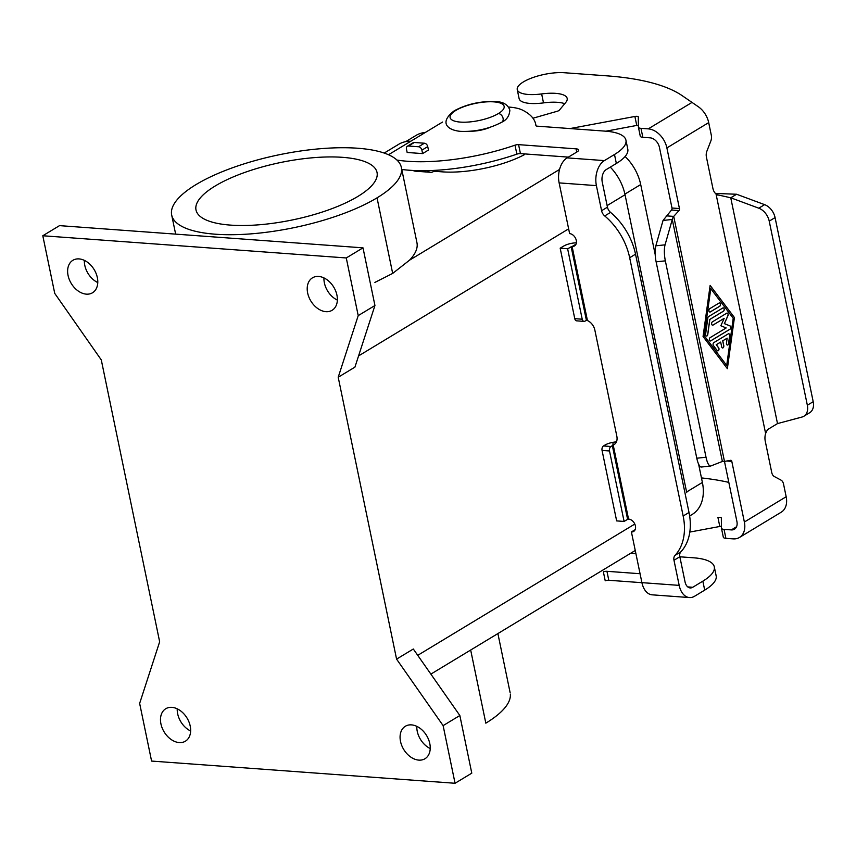 <?xml version="1.0" encoding="UTF-8"?>
<svg xmlns="http://www.w3.org/2000/svg" width="856" height="856" viewBox="0 0 856 856"><rect width="100%" height="100%" fill="white"/><g stroke="black" fill="none" stroke-linecap="round" stroke-linejoin="round"><path stroke-width="1.28" d="M416.99 242.933A117.272 37.193 168.3 0 1 409.51 260.192L392.679 273.417L374.896 282.416M196.013 184.596A117.272 37.193 -11.7 0 0 171.681 215.006A117.272 37.193 -11.7 0 0 252.509 233.742A117.272 37.193 -11.7 0 0 377.036 197.843A117.272 37.193 -11.7 0 0 401.357 167.423A117.272 37.193 -11.7 0 0 320.508 148.709A117.272 37.193 -11.7 0 0 196.013 184.596M101.286 359.905L159.655 641.786L139.646 703.407L151.587 761.07L455.06 783.272L443.119 725.62L396.574 659.12L338.206 377.25L358.215 315.618L346.273 257.956L42.8 235.753L54.741 293.405L101.286 359.905M396.927 160.051A103.48 32.817 -11.7 0 0 515.002 145.178A3.445 1.091 168.3 0 1 518.576 144.643L576.077 148.848A6.902 2.183 168.3 0 1 578.656 149.982A6.902 2.183 168.3 0 1 577.222 151.769L567.121 157.879A19.314 12.23 94.2 0 0 559.129 182.895L569.625 233.613A6.902 4.869 58.8 0 1 575.831 238.931A6.902 4.869 58.8 0 1 574.515 245.929A6.902 4.869 58.8 0 1 572.279 246.432L567.624 248.743L560.177 248.197L574.772 318.667A3.445 2.183 94.2 0 0 576.698 320.85M567.624 248.743L582.219 319.213A3.445 2.183 94.2 0 0 584.06 321.385A3.445 2.183 94.2 0 0 584.98 321.15L586.938 320.112L587.441 320.551A10.347 7.308 58.8 0 1 594.856 330.095L616.834 436.228A10.347 7.308 -121.2 0 1 614.362 444.403A10.347 7.308 -121.2 0 1 613.196 444.97L612.35 445.644L627.608 519.325L628.753 519.121A6.902 4.869 -121.2 0 1 635.002 524.546A6.902 4.869 -121.2 0 1 633.504 531.523A6.902 4.869 -121.2 0 1 631.407 531.94L635.141 529.682M567.121 157.879L604.39 160.607A19.314 12.23 -85.8 0 0 596.397 185.624L601.586 210.715A6.902 4.869 58.8 0 0 604.711 215.937A55.191 38.959 -121.2 0 1 629.674 257.72L683.163 516.018L689.016 512.476L635.527 254.179A55.191 38.959 -121.2 0 0 610.563 212.395A6.902 4.869 58.8 0 1 607.45 207.173L602.25 182.082A9.662 6.12 94.2 0 1 606.241 169.574L616.352 163.464A55.191 17.505 -11.7 0 0 627.437 148.035M604.39 160.607L614.49 154.497A55.191 17.505 -11.7 0 0 625.939 140.191A55.191 17.505 -11.7 0 0 605.353 131.15L537.204 126.164A3.445 1.091 168.3 0 1 535.91 125.597A3.445 1.091 168.3 0 1 535.91 125.564A137.966 43.763 -11.7 0 0 535.685 124.141A137.966 43.763 -11.7 0 0 522.417 110.071A48.289 15.312 -11.7 0 0 508.582 107.053M442.509 122.066L388.496 154.733M401.774 169.456A103.48 32.817 -11.7 0 0 516.864 154.144A3.445 1.091 168.3 0 1 520.437 153.609L568.373 157.119M471.463 131.193A17.248 5.468 -11.7 0 0 489.953 127.362M414.304 142.481L408.44 146.012A3.445 2.44 58.8 0 0 407.413 146.216A3.445 2.44 58.8 0 0 406.45 149.03L407.156 152.475L422.596 153.599L428.449 150.057L427.743 146.611A3.445 2.44 -121.2 0 0 424.416 143.22L414.304 142.481A3.445 2.44 -121.2 0 0 413.266 142.674M560.177 248.197L563.676 246.079A10.347 3.285 168.3 0 1 576.388 242.826M689.016 512.476A55.191 38.959 58.8 0 1 680.862 551.831A6.902 4.869 -121.2 0 0 679.835 556.742L685.035 581.834A9.662 6.12 94.2 0 0 689.84 587.89A9.662 6.12 94.2 0 0 692.739 587.27L702.851 581.16A55.191 17.505 -11.7 0 0 714.3 566.843A55.191 17.505 -11.7 0 0 693.702 557.812L679.846 556.796M586.392 320.294L571.134 246.624M652.7 594.856A19.314 12.23 94.2 0 1 641.914 582.647L631.407 531.94M683.163 516.018A55.191 38.959 58.8 0 1 675.01 555.373A6.902 4.869 -121.2 0 0 673.982 560.284L679.183 585.376A19.314 12.23 -85.8 0 0 689.968 597.584A19.314 12.23 -85.8 0 0 694.601 596.236L704.702 590.126A55.191 17.505 -11.7 0 0 715.798 574.686M627.608 519.325L624.099 521.443L616.652 520.897L602.057 450.427A3.445 2.183 -85.8 0 1 603.48 445.955L604.892 445.099A10.347 3.285 168.3 0 1 613.078 442.306L616.481 441.76M635.89 553.575L630.765 553.201M641.925 582.69L608.798 580.272A3.445 1.091 168.3 0 0 605.224 580.807L603.362 571.84A3.445 1.091 168.3 0 1 606.936 571.305L640.063 573.723M615.079 443.836L612.896 445.462L613.078 442.306M624.099 521.443L609.504 450.973A3.445 2.183 -85.8 0 1 610.938 446.5L612.35 445.644M86.349 294.143A18.971 13.386 58.8 0 1 69.304 279.548A18.971 13.386 58.8 0 1 72.878 260.299A18.971 13.386 58.8 0 1 79.052 258.908A18.971 13.386 58.8 0 1 96.118 273.535A18.971 13.386 58.8 0 1 92.502 292.773A18.971 13.386 58.8 0 1 86.349 294.143M318.646 276.445A18.971 13.386 58.8 0 1 335.702 291.061A18.971 13.386 58.8 0 1 332.085 310.3A18.971 13.386 58.8 0 1 325.933 311.68A18.971 13.386 58.8 0 1 308.888 297.075A18.971 13.386 58.8 0 1 312.461 277.836A18.971 13.386 58.8 0 1 318.646 276.445M171.928 707.356A18.971 13.386 58.8 0 1 188.983 721.972A18.971 13.386 58.8 0 1 185.367 741.21A18.971 13.386 58.8 0 1 179.225 742.58A18.971 13.386 58.8 0 1 162.169 727.985A18.971 13.386 58.8 0 1 165.743 708.747A18.971 13.386 58.8 0 1 171.928 707.356M411.511 724.882A18.971 13.386 58.8 0 1 428.567 739.509A18.971 13.386 58.8 0 1 424.961 758.748A18.971 13.386 58.8 0 1 418.809 760.117A18.971 13.386 58.8 0 1 401.753 745.523A18.971 13.386 58.8 0 1 405.327 726.273A18.971 13.386 58.8 0 1 411.511 724.882M346.273 257.956L362.998 247.844L59.524 225.631L42.8 235.753M358.215 315.618L374.939 305.506L362.998 247.844M338.206 377.25L354.93 367.128L374.939 305.506M396.574 659.12L413.309 649.009L459.843 715.509L443.119 725.62M686.737 492.639L625.041 194.74A41.388 29.211 -121.2 0 0 610.296 167.123M455.06 783.272L471.784 773.161L459.843 715.509M84.359 260.374A18.971 13.386 -121.2 0 0 97.777 282.566M416.808 726.348A18.971 13.386 -121.2 0 0 430.236 748.54M177.224 708.811A18.971 13.386 -121.2 0 0 190.642 731.003M323.942 277.9A18.971 13.386 -121.2 0 0 337.36 300.103M410.805 141.24A41.388 29.211 -121.2 0 0 397.184 145.295M405.755 141.636L416.08 135.387A40.007 28.237 58.8 0 1 425.293 132.477M625.094 156.498A40.007 28.237 58.8 0 1 640.705 184.554L655.193 254.532M698.603 464.123L702.391 482.442A40.007 28.237 58.8 0 1 692.215 514.424L689.647 515.975M357.862 196.441A92.437 29.318 -11.7 0 0 377.196 173.543A92.437 29.318 -11.7 0 0 314.922 157.579A92.437 29.318 -11.7 0 0 215.177 185.998A92.437 29.318 -11.7 0 0 196.195 210.737A92.437 29.318 -11.7 0 0 260.877 224.636A92.437 29.318 -11.7 0 0 357.862 196.441M470.672 650.036L485.823 723.16A117.272 37.193 -11.7 0 0 510.347 694.109M721.426 526.301A3.445 1.091 -11.7 0 0 719.8 526.472L717.938 517.505A3.445 1.091 168.3 0 1 721.33 517.923A3.445 1.091 168.3 0 1 721.341 517.987L721.447 528.109A6.902 2.183 -11.7 0 0 721.458 528.238A6.902 2.183 -11.7 0 0 724.037 529.372L731.313 529.907A9.662 6.816 -121.2 0 0 734.79 528.976A9.662 6.816 -121.2 0 0 736.909 521.486L724.476 461.427L730.703 460.303A1.723 1.091 -85.8 0 1 730.885 460.293A1.723 1.091 -85.8 0 1 731.805 461.384L744.367 522.032A19.314 13.632 58.8 0 1 738.921 537.761A19.314 13.632 58.8 0 1 733.175 538.873L725.899 538.349A6.902 2.183 168.3 0 1 723.32 537.215A6.902 2.183 168.3 0 1 723.309 537.076M781.282 512.166L782.352 511.406A19.314 13.632 -121.2 0 0 786.172 496.737L783.561 484.143A6.902 4.366 94.2 0 0 781.057 480.141L774.252 476.482A6.902 4.366 -85.8 0 1 771.738 472.48L765.253 441.15A10.347 6.559 -85.8 0 1 765.617 433.457L767.49 429.648L777.505 423.581L802.019 417.033A13.792 9.737 -121.2 0 0 803.848 416.251A13.792 9.737 -121.2 0 0 807.347 405.23L769.223 221.137L775.076 217.595A13.792 9.737 -121.2 0 0 764.622 204.648L736.599 194.248L715.456 193.435M532.967 118.224L557.16 111.28A3.445 1.091 -11.7 0 0 559.385 110.146L565.773 102.431A31.041 9.844 -11.7 0 0 567.228 98.761A31.041 9.844 -11.7 0 0 541.645 93.925A29.66 9.405 168.3 0 1 517.217 89.388A29.66 9.405 168.3 0 1 533.02 77.522A29.66 9.405 168.3 0 1 564.275 72.728L606.872 75.842A241.446 76.58 168.3 0 1 682.66 96L698.592 106.925A19.314 13.632 -121.2 0 1 708.693 122.611L711.304 135.216A6.902 4.366 -85.8 0 1 710.822 141.026L706.885 151.18A6.902 4.366 94.2 0 0 706.403 157.001L712.888 188.32A10.347 6.559 94.2 0 0 716.012 193.905L718.045 195.243M640.256 136.04A6.902 2.183 -11.7 0 0 640.267 136.168A6.902 2.183 -11.7 0 0 642.845 137.313L650.121 137.837A9.662 6.816 -121.2 0 1 659.43 147.36L671.992 208.008A1.723 1.091 -85.8 0 1 671.532 210.02L663.036 220.463L672.27 219.457A11.096 6.602 -24.5 0 1 673.726 216.397L678.99 210.565A1.723 1.091 94.2 0 0 679.439 208.554L666.888 147.906A19.314 13.632 58.8 0 0 648.26 128.871L640.983 128.347A6.902 2.183 168.3 0 1 638.416 127.202A6.902 2.183 168.3 0 1 638.394 127.073L638.287 116.951M703.065 336.515L710.127 285.39L734.427 317.544L727.375 368.669L703.065 336.515M734.427 317.544L710.116 285.476M727.3 368.572L734.341 317.533M710.705 288.59L704.188 335.777L726.712 365.469L733.218 318.272L710.705 288.59M710.79 288.59L704.188 335.777M704.274 335.777L726.712 365.469M729.708 335.713L728.617 343.588A1.723 1.091 -85.8 0 1 727.418 345.054A1.723 1.091 -85.8 0 1 726.477 343.074L727.161 338.163L722.774 340.806L723.769 345.61A1.723 1.091 -85.8 0 1 722.614 347.964A1.723 1.091 -85.8 0 1 721.683 346.883L720.688 342.079L716.312 344.722L718.644 347.814A1.723 1.091 -85.8 0 1 718.901 349.772A1.723 1.091 -85.8 0 1 717.777 350.885A1.723 1.091 -85.8 0 1 717.168 350.511L713.423 345.567A1.723 1.091 -85.8 0 1 713.84 342.614L728.306 333.861A1.723 1.091 -85.8 0 1 728.777 333.744A1.723 1.091 -85.8 0 1 729.708 335.713L729.622 335.713A1.723 1.091 94.2 0 0 728.713 333.744M719.736 306.245L710.33 311.937A1.723 1.091 -85.8 0 1 709.881 312.055A1.723 1.091 -85.8 0 1 708.907 310.621A1.723 1.091 -85.8 0 1 709.667 308.727L719.072 303.045A1.723 1.091 -85.8 0 1 719.532 302.928A1.723 1.091 -85.8 0 1 720.495 304.361A1.723 1.091 -85.8 0 1 719.736 306.245L719.65 306.245A1.723 1.091 94.2 0 0 720.41 304.394A1.723 1.091 94.2 0 0 719.489 302.928M708.586 316.592L722.806 307.989A1.723 1.091 -85.8 0 1 723.267 307.871A1.723 1.091 -85.8 0 1 724.23 309.316A1.723 1.091 -85.8 0 1 723.47 311.199L709.849 319.438L707.762 334.578A1.723 1.091 -85.8 0 1 706.564 336.044A1.723 1.091 -85.8 0 1 705.622 334.065L707.848 317.95A1.723 1.091 -85.8 0 1 708.586 316.592M726.166 327.944L720.838 325.762L724.176 318.336L713.048 325.066A1.723 1.091 -85.8 0 1 712.599 325.184A1.723 1.091 -85.8 0 1 711.625 323.75A1.723 1.091 -85.8 0 1 712.385 321.867L726.733 313.189A1.723 1.091 -85.8 0 1 727.193 313.071A1.723 1.091 -85.8 0 1 728.071 313.992A1.723 1.091 -85.8 0 1 727.953 315.714L724.401 323.611L730.061 325.933A1.723 1.091 -85.8 0 1 730.821 327.495A1.723 1.091 -85.8 0 1 730.05 329.196L710.758 340.87A1.723 1.091 -85.8 0 1 710.309 340.988A1.723 1.091 -85.8 0 1 709.335 339.554A1.723 1.091 -85.8 0 1 710.095 337.671L726.166 327.944M722.774 340.806L727.161 338.163M722.56 347.964A1.723 1.091 94.2 0 0 723.684 345.61L722.689 340.806M717.735 350.874A1.723 1.091 94.2 0 0 718.826 349.73A1.723 1.091 94.2 0 0 718.558 347.814L716.215 344.722L720.688 342.079M727.375 345.043A1.723 1.091 94.2 0 0 728.531 343.577L729.622 335.713M709.827 312.044A1.723 1.091 94.2 0 0 710.245 311.926L719.65 306.245M706.521 336.034A1.723 1.091 94.2 0 0 707.677 334.568L709.763 319.427L723.384 311.188A1.723 1.091 94.2 0 0 724.144 309.337A1.723 1.091 94.2 0 0 723.224 307.871M724.401 323.611L727.857 315.704A1.723 1.091 94.2 0 0 727.151 313.061L727.108 313.061M710.255 340.988A1.723 1.091 94.2 0 0 710.673 340.859L729.965 329.196A1.723 1.091 94.2 0 0 730.724 327.484A1.723 1.091 94.2 0 0 729.975 325.922L724.315 323.6M712.545 325.184A1.723 1.091 94.2 0 0 712.962 325.066L724.176 318.336M736.599 194.248L730.746 197.79L716.804 194.644M638.287 116.876L638.287 116.876A3.445 1.091 -11.7 0 0 634.895 116.469L570.064 128.561M413.159 170.483A10.347 6.559 94.2 0 0 415.46 171.179M433.789 170.419L433.382 171.585A10.347 6.559 -85.8 0 1 430.9 172.313A10.347 6.559 -85.8 0 1 427.454 170.654M519.068 98.365A29.66 9.405 -11.7 0 0 543.507 102.891A31.041 9.844 168.3 0 1 564.735 103.683M605.909 131.193L636.746 125.436A3.445 1.091 168.3 0 1 638.383 125.265M433.96 171.243L442.477 171.863A62.081 19.688 -11.7 0 0 524.557 154.583M663.036 220.463L655.846 245.822L665.069 244.827A13.792 3.809 -96.2 0 0 665.347 260.845L706.018 457.222A13.792 3.809 83.8 0 0 710.576 466.028A13.792 3.809 83.8 0 0 710.865 465.953L722.378 461.459L724.476 461.427L673.726 216.397L666.278 215.851M728.809 482.377A241.446 76.58 -11.7 0 0 701.46 477.916M719.8 526.472L689.808 532.068M701.642 466.959A13.792 3.809 -96.2 0 1 701.342 467.034A13.792 3.809 -96.2 0 1 696.795 458.228L656.124 261.84A13.792 3.809 83.8 0 1 655.846 245.822M665.069 244.827L672.27 219.457L722.378 461.459M777.505 423.581L730.746 197.79L758.769 208.19A13.792 9.737 58.8 0 1 769.223 221.137M807.347 405.23L813.2 401.689L775.076 217.595M813.2 401.689A13.792 9.737 58.8 0 1 809.701 412.71M408.44 146.012L418.563 146.761A3.445 2.44 58.8 0 1 421.89 150.153L422.596 153.599M501.851 122.151C489.268 128.849 475.465 131.92 460.464 131.353C447.784 130.23 438.582 122.772 454.258 110.777C466.809 104.09 480.569 101.019 495.538 101.564C503.168 101.757 507.94 104.625 509.855 110.167C509.406 115.892 506.741 119.883 501.851 122.151A4.826 3.413 -121.2 0 0 502.761 117.261A4.826 3.413 -121.2 0 0 498.417 113.538A27.595 8.753 168.3 0 1 460.4 122.098A27.595 8.753 168.3 0 1 455.831 110.424A27.595 8.753 168.3 0 1 493.848 101.864A27.595 8.753 168.3 0 1 498.417 113.538M454.236 110.788A4.826 3.413 58.8 0 1 455.831 110.424M392.679 273.417L377.036 197.843M604.711 215.937L610.563 212.395M629.674 257.72L635.527 254.179M601.586 210.715L607.45 207.173M614.49 154.497L616.352 163.464M576.077 148.848L576.741 152.058M518.576 144.643L520.437 153.609M515.002 145.178L516.864 154.144M596.397 185.624L559.129 182.895M572.279 246.432L576.013 244.174M582.219 319.213L574.772 318.667M572.086 246.41L587.441 320.551M613.196 444.97L628.55 519.111M641.914 582.647L679.183 585.376M675.01 555.373L680.862 551.831M673.982 560.284L679.835 556.742M704.702 590.126L702.851 581.16M608.798 580.272L606.936 571.305M687.743 586.906L692.739 587.27M610.938 446.5L603.48 445.955M609.504 450.973L602.057 450.427M417.739 655.332L634.799 524.054M358.568 355.914L568.641 228.852M607.118 205.59L625.041 194.74M409.51 260.192L559.546 169.445M702.391 482.442L686.598 491.997M640.705 184.554L624.901 194.109M744.367 522.032L786.172 496.737M765.617 433.457L716.012 193.905M708.693 122.611L666.888 147.906M648.26 128.871L691.894 102.485M634.895 116.469L636.746 125.436M640.983 128.347L642.845 137.313M679.439 208.554L671.992 208.008M731.313 529.907L736.535 526.75M731.805 461.384L726.755 461.01M725.899 538.349L724.037 529.372M678.99 210.565L671.532 210.02M665.347 260.845L656.124 261.84M706.018 457.222L696.795 458.228M541.645 93.925L543.507 102.891M758.769 208.19L764.622 204.648M427.743 146.611L421.89 150.153M424.416 143.22L418.563 146.761M175.651 234.137L171.681 215.006M536.027 125.8L535.685 124.141M627.801 149.158L625.939 140.191M576.612 320.84L584.06 321.385M714.3 566.843L716.151 575.821M689.476 597.563L652.208 594.834M398.639 144.322L384.194 153.064M635.248 550.494L430.868 674.111M739.456 537.472L781.314 512.145M415.192 171.168L430.632 172.302M640.267 136.179L638.416 127.212M723.267 461.448L721.426 461.566M721.458 528.248L723.32 537.215M701.364 467.034L710.587 466.028M517.249 89.613L519.111 98.579M809.69 412.72L803.838 416.262M407.328 146.269L413.18 142.727M401.357 167.434L416.947 242.708M497.892 633.568L510.144 692.75"/></g></svg>
